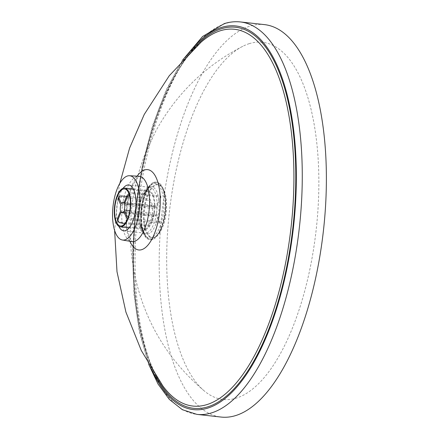 <?xml version="1.0" encoding="UTF-8"?>
<svg xmlns="http://www.w3.org/2000/svg" width="439" height="439" viewBox="0 0 439 439"><rect width="100%" height="100%" fill="white"/><g stroke="black" fill="none" stroke-linecap="round" stroke-linejoin="round"><path stroke-width="0.33" stroke-dasharray="2.19 1.65" d="M118.865 226.348A23.069 9.493 96.3 0 1 123.09 188.287M249.281 43.642A179.672 73.939 -83.7 0 0 242.827 46.282A179.672 73.939 -83.7 0 0 169.289 212.728A179.672 73.939 -83.7 0 0 204.579 391.187A179.672 73.939 -83.7 0 0 315.367 236.511A179.672 73.939 -83.7 0 0 249.281 43.642M137.122 176.138A40.415 16.633 -83.7 0 0 129.889 241.28M200.908 42.32A189.527 77.994 -83.7 0 0 136.156 208.997A189.527 77.994 -83.7 0 0 162.77 385.821M264.563 24.628A197.418 81.242 -83.7 0 0 249.923 26.142A197.418 81.242 -83.7 0 0 160.422 229.35A197.418 81.242 -83.7 0 0 220.998 417.05M145.935 229.416A19.519 8.034 96.3 0 1 144.491 229.564A19.519 8.034 96.3 0 1 140.343 225.651A19.519 8.034 96.3 0 1 143.893 193.676A19.519 8.034 96.3 0 1 148.799 190.767A19.519 8.034 96.3 0 1 154.786 209.326A19.519 8.034 96.3 0 1 145.935 229.416M152.448 239.54A29.012 11.941 96.3 0 1 144.135 233.943A29.012 11.941 96.3 0 1 149.414 186.421A29.012 11.941 96.3 0 1 165.69 201.177A29.012 11.941 96.3 0 1 152.448 239.54M152.47 238.838A28.299 11.644 96.3 0 1 144.365 233.378A28.299 11.644 96.3 0 1 149.512 187.019A28.299 11.644 96.3 0 1 165.388 201.419A28.299 11.644 96.3 0 1 152.47 238.838M145.841 228.527A18.63 7.666 96.3 0 1 144.458 228.67A18.63 7.666 96.3 0 1 140.507 224.933A18.63 7.666 96.3 0 1 143.893 194.411A18.63 7.666 96.3 0 1 148.574 191.634A18.63 7.666 96.3 0 1 154.292 209.348A18.63 7.666 96.3 0 1 145.841 228.527M127.683 218.589L131.305 219.977A18.63 7.666 -83.7 0 0 131.881 218.578L128.215 217.162M129.84 210.61L156.394 213.557L160.01 221.7L131.881 218.578M160.01 221.7A18.63 7.666 96.3 0 1 159.434 223.1L131.305 219.977M129.296 194.724L131.113 193.956L132.852 193.84A18.63 7.666 -83.7 0 0 132.369 192.759L130.817 192.831L128.907 193.583M124.001 202.818L156.152 206.39L160.504 195.882L132.369 192.759M160.504 195.882A18.63 7.666 96.3 0 1 160.981 196.963L132.852 193.84M120.818 204.986L152.97 208.558L149.348 200.414L121.219 197.292L119.589 197.369L118.31 198.329M149.348 200.414A18.63 7.666 96.3 0 1 149.929 199.021L126.646 196.436M117.597 220.241L118.755 221.558L120.248 222.03A18.63 7.666 -83.7 0 0 120.73 223.111M159.434 223.1L155.812 214.956A5.323 2.19 96.3 0 1 154.094 216.35A5.323 2.19 96.3 0 1 153.211 215.725L148.859 226.233L124.885 223.572M153.211 215.725L121.06 212.158M148.859 226.233A18.63 7.666 96.3 0 1 148.377 225.152L120.248 222.03M149.929 199.021L153.546 207.164L121.4 203.592M148.377 225.152L152.728 214.644A5.323 2.19 96.3 0 1 152.97 208.558M152.728 214.644L120.582 211.077M160.981 196.963L156.63 207.471L130.41 204.558M153.546 207.164A5.323 2.19 96.3 0 1 155.269 205.765A5.323 2.19 96.3 0 1 156.152 206.39M155.812 214.956L123.666 211.384M153.716 237.307A26.62 10.953 96.3 0 1 151.746 237.515A26.62 10.953 96.3 0 1 143.794 209.847A26.62 10.953 96.3 0 1 157.617 184.605A26.62 10.953 96.3 0 1 165.783 209.908A26.62 10.953 96.3 0 1 153.716 237.307M156.63 207.471A5.323 2.19 96.3 0 1 156.394 213.557M154.38 237.384A26.62 10.953 96.3 0 1 152.404 237.587A26.62 10.953 96.3 0 1 144.453 209.924A26.62 10.953 96.3 0 1 158.276 184.676A26.62 10.953 96.3 0 1 166.573 207.636A26.62 10.953 96.3 0 1 154.38 237.384M148.184 187.491A23.069 9.493 -83.7 0 0 137.725 211.241A23.069 9.493 -83.7 0 0 144.804 233.175A23.069 9.493 -83.7 0 0 156.783 211.291A23.069 9.493 -83.7 0 0 149.897 187.316A23.069 9.493 -83.7 0 0 148.184 187.491M149.918 186.915A23.849 9.812 96.3 0 1 158.325 214.934A23.849 9.812 96.3 0 1 142.302 231.095A23.849 9.812 96.3 0 1 139.3 209.348A23.849 9.812 96.3 0 1 146.999 188.792A23.849 9.812 96.3 0 1 149.918 186.915M153.2 183.826A27.333 11.249 -83.7 0 0 149.858 185.982A27.333 11.249 -83.7 0 0 141.034 209.54A27.333 11.249 -83.7 0 0 144.475 234.464A27.333 11.249 -83.7 0 0 162.836 215.944A27.333 11.249 -83.7 0 0 153.2 183.826M153.946 182.35A28.908 11.897 96.3 0 1 162.946 221.827A28.908 11.897 96.3 0 1 141.813 228.401A28.908 11.897 96.3 0 1 153.946 182.35M136.842 176.511A32.887 13.532 -83.7 0 0 121.965 209.963A32.887 13.532 -83.7 0 0 131.695 241.587L132.106 241.713L130.081 238.854L127.535 230.662C126.251 223.846 126.081 216.136 127.025 207.543C128.051 199.119 129.922 191.821 132.638 185.648L136.803 178.514L139.377 176.198L138.965 176.231A32.887 13.532 -83.7 0 0 136.842 176.511M240.451 21.95A197.418 81.242 -83.7 0 0 225.811 23.465A197.418 81.242 -83.7 0 0 136.309 226.678A197.418 81.242 -83.7 0 0 196.886 414.372M186.476 56.038A192.979 79.415 -83.7 0 0 151.702 369.276M191.492 51.017A191.667 78.872 -83.7 0 0 155.494 375.279M121.801 195.893A18.63 7.666 -83.7 0 0 121.219 197.292M123.694 230.832L144.804 233.175C144.458 233.433 143.624 232.736 142.302 231.095L144.475 234.464C137.572 225.833 141.232 192.886 149.858 185.982L146.999 188.792L149.068 187.409L149.897 187.316L128.786 184.973M242.833 46.276C205.117 65.735 176.066 94.078 155.68 131.299L144.952 154.44C137.714 173.015 133.16 192.233 131.288 212.086C129.626 229.751 130.158 247.349 132.88 264.876C141.325 315.745 165.212 357.84 204.547 391.165M119.842 183.365L118.996 187.727L114.617 230.437M182.317 60.428L166.167 89.957L152.552 125.741L142.11 166.046L135.327 208.909L132.545 252.216L133.895 293.834L139.328 331.73L148.607 364.085M207.482 37.189C171.089 60.319 137.939 149.101 134.285 236.248C130.416 304.831 144.382 367.789 168.066 392.274M129.115 227.857L144.491 229.564M133.423 189.061L148.799 190.767M140.343 225.651L144.135 233.943M143.893 193.676L149.414 186.421M140.507 224.933L144.365 233.378M143.893 194.411L149.512 187.019M120.478 226.008L144.458 228.67M124.588 188.968L148.574 191.634M155.269 205.765L124.21 202.319M154.094 216.35L124.407 213.052M151.746 237.515L152.404 237.587M157.617 184.605L158.276 184.676"/><path stroke-width="0.66" d="M123.09 188.287A23.069 9.493 96.3 0 1 127.074 185.148A23.069 9.493 96.3 0 1 128.786 184.973A23.069 9.493 96.3 0 1 135.678 208.948A23.069 9.493 96.3 0 1 123.694 230.832A23.069 9.493 96.3 0 1 118.865 226.348M129.889 241.28A40.415 16.633 -83.7 0 0 158.309 220.477A40.415 16.633 -83.7 0 0 144.64 169.926A40.415 16.633 -83.7 0 0 137.122 176.138M162.77 385.821A189.527 77.994 -83.7 0 0 168.077 392.29A189.527 77.994 -83.7 0 0 289.241 241.466A189.527 77.994 -83.7 0 0 220.526 30.692A189.527 77.994 -83.7 0 0 207.477 37.194A189.527 77.994 -83.7 0 0 200.908 42.32L169.256 75.744L144.266 114.398L129.615 148.014L119.842 183.365M127.409 176.006A32.343 13.307 -83.7 0 0 112.779 208.915A32.343 13.307 -83.7 0 0 122.36 240.001A32.343 13.307 -83.7 0 0 139.47 209.37A32.343 13.307 -83.7 0 0 129.494 175.732A32.343 13.307 -83.7 0 0 127.409 176.006M148.607 364.085L158.013 384.015L169.306 399.38L182.355 409.697L196.886 414.372L220.998 417.05A197.418 81.242 -83.7 0 0 323.527 229.8A197.418 81.242 -83.7 0 0 264.563 24.628L240.451 21.95C235.101 21.368 229.729 21.917 224.329 23.602L202.533 36.53L182.317 60.428M121.828 226.738A19.519 8.034 96.3 0 1 120.379 226.892A19.519 8.034 96.3 0 1 114.546 206.604A19.519 8.034 96.3 0 1 124.687 188.09A19.519 8.034 96.3 0 1 130.674 206.648A19.519 8.034 96.3 0 1 121.828 226.738M121.855 225.865A18.63 7.666 96.3 0 1 120.478 226.008A18.63 7.666 96.3 0 1 114.908 206.643A18.63 7.666 96.3 0 1 124.588 188.968A18.63 7.666 96.3 0 1 130.306 206.687A18.63 7.666 96.3 0 1 121.855 225.865M128.215 217.162L126.657 215.428A14.196 5.844 96.3 0 1 126.081 216.822L127.683 218.589M128.907 193.583L126.904 195.805A14.196 5.844 96.3 0 1 127.387 196.886L124.484 203.899A5.323 2.19 96.3 0 1 124.242 209.99L129.84 210.61M124.242 209.99L126.657 215.428M127.387 196.886L129.296 194.724M118.98 198.159L118.92 196.864L118.31 198.329L118.404 199.553A14.196 5.844 96.3 0 1 118.98 198.159L121.4 203.592A5.323 2.19 96.3 0 1 123.118 202.198A5.323 2.19 96.3 0 1 124.001 202.818L126.904 195.805M118.92 196.864L120.549 195.898L126.646 196.436M124.885 223.572L119.123 222.568L117.976 220.987L118.157 219.171A14.196 5.844 96.3 0 1 117.674 218.09L120.582 211.077A5.323 2.19 96.3 0 1 120.818 204.986L118.404 199.553M117.674 218.09L117.449 219.659L118.173 221.536M126.081 216.822L123.666 211.384A5.323 2.19 96.3 0 1 121.943 212.778A5.323 2.19 96.3 0 1 121.06 212.158L118.157 219.171M130.41 204.558L124.484 203.899M122.36 240.001L131.705 241.587A32.887 13.532 -83.7 0 0 149.101 210.457A32.887 13.532 -83.7 0 0 138.965 176.231L139.251 176.258M196.886 414.372A197.418 81.242 -83.7 0 0 299.414 227.128A197.418 81.242 -83.7 0 0 240.451 21.95M151.702 369.276A192.979 79.415 -83.7 0 0 287.084 267.878A192.979 79.415 -83.7 0 0 221.629 27.394A192.979 79.415 -83.7 0 0 186.476 56.038M155.494 375.279A191.667 78.872 -83.7 0 0 287.732 261.748A191.667 78.872 -83.7 0 0 221.58 28.689A191.667 78.872 -83.7 0 0 191.492 51.017M114.617 230.437L116.993 271.725L125.916 312.102L141.287 350.492L162.776 385.826M129.494 175.732L138.965 176.231M120.379 226.892L129.115 227.857M124.687 188.09L133.423 189.061M124.21 202.319L123.118 202.198M124.407 213.052L121.943 212.778"/></g></svg>
